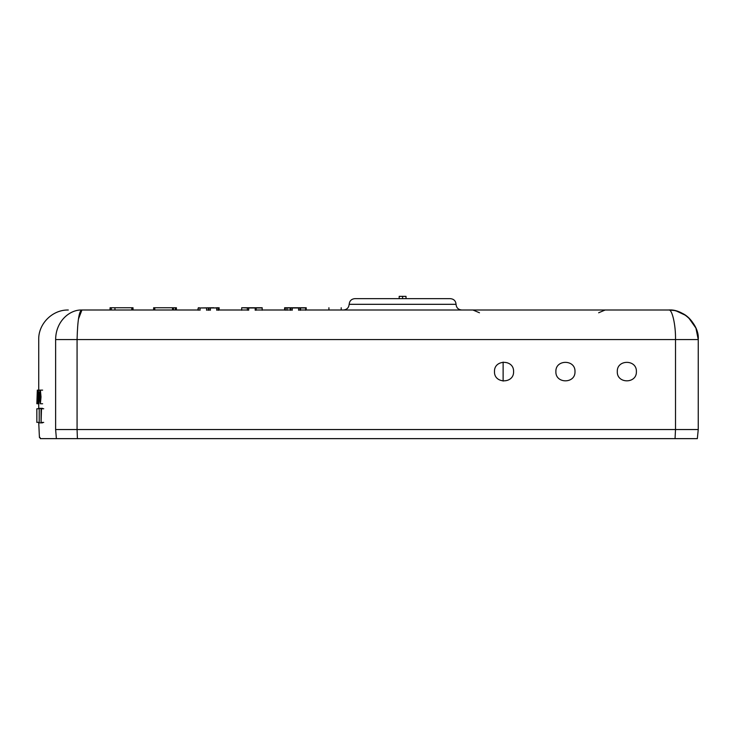 <?xml version="1.0" encoding="UTF-8"?>
<svg xmlns="http://www.w3.org/2000/svg" width="735" height="735" viewBox="0 0 735 735"><rect width="100%" height="100%" fill="white"/><g stroke="black" fill="none" stroke-linecap="round" stroke-linejoin="round"><path stroke-width="1.1" d="M111.316 310.005L111.316 307.735L131.785 307.735L131.785 310.005M114.954 310.005L114.954 307.735M152.384 310.005L153.624 310.005L153.624 307.735L154.782 307.735L154.782 310.005L154.782 307.735L176.409 307.735L176.409 310.005L177.65 310.005M175.252 310.005L175.252 307.735M173.432 310.005L173.432 307.735M172.514 310.005L172.514 307.735M262.184 310.005L262.184 307.735L241.714 307.735L262.184 307.735L262.184 310.005L264.582 310.005M241.705 310.234L241.714 307.735L247.392 307.965L247.392 310.234M282.773 310.005L284.62 310.005L284.62 307.735L285.18 307.735L285.171 310.005M208.896 310.234L208.896 307.965L218.672 307.965L218.672 310.234M216.724 310.234L216.724 307.965M210.385 310.234L210.385 307.965M218.203 310.234L218.203 307.965M198.202 310.234L198.202 307.965L208.437 307.965L208.437 310.234M206.581 310.234L206.581 307.965M200.067 310.234L200.067 307.965M207.527 307.965L209.346 307.965M134.183 310.005L133.035 310.005L133.035 307.735L132.594 310.005M132.475 310.005L132.594 307.735M200.067 310.005L81.943 310.005C63.807 310.005 63.807 310.005 81.943 310.005C69.742 309.481 55.75 321.186 55.63 339.57L77.074 339.57C77.579 320.258 79.196 310.409 81.943 310.005L110.066 310.005L110.066 307.735L111.316 307.735M131.703 307.735L132.475 307.735M305.65 307.735L285.18 307.735L305.65 307.735L305.65 310.234M217.918 307.965L217.082 307.735M213.839 307.965L217.918 307.735M198.551 307.965L213.839 307.735M199.148 307.735L198.551 307.735M262.175 310.234L262.175 307.965L256.157 307.965L256.157 310.234M247.392 307.965L256.157 307.965M255.201 310.234L255.201 307.965M248.687 310.234L248.687 307.965M286.999 310.234L286.999 307.965L305.65 307.965M285.18 310.234L285.18 307.965L286.999 307.965M300.055 310.234L300.055 307.965M298.585 310.234L298.585 307.965M300.532 310.234L300.532 307.965M290.297 310.234L290.297 307.965M290.757 310.234L290.757 307.965M292.245 310.234L292.245 307.965M349.162 304.318L456.049 304.318C455.746 300.9 453.844 299.007 450.362 298.64L354.84 298.64C351.413 298.998 349.52 300.891 349.162 304.318C348.794 307.754 346.902 309.646 343.475 310.005L341.196 310.005L341.196 307.735M574.99 371.598C575.514 383.909 555.357 383.909 555.88 371.598C555.357 359.277 575.514 359.277 574.99 371.598M513.581 371.598C514.105 383.909 493.957 383.909 494.48 371.598C493.957 359.277 514.105 359.277 513.581 371.598M636.391 371.598C636.914 383.909 616.766 383.909 617.29 371.598C616.766 359.277 636.914 359.277 636.391 371.598M687.997 438.639L675.052 438.639L697.331 438.639L698.25 429.543L697.331 438.639L687.997 438.639M688.576 317.704L695.916 328.067L698.25 339.57L698.25 429.543L675.511 429.543L675.052 438.639L77.405 438.639L77.074 429.543L55.63 429.543L56.384 438.639L77.405 438.639M456.049 304.318C456.352 307.744 458.245 309.637 461.727 310.005L668.685 310.005C672.056 308.682 675.814 324.943 675.511 339.57L698.25 339.57C699.573 324.943 683.311 308.682 668.685 310.005L673.876 310.464M676.457 311.052L685.672 315.379M40.278 438.639L40.057 437.5L40.278 438.639L72.526 438.639M42.501 408.311L39.221 408.311L42.501 408.761M39.221 422.864L42.501 422.864L39.221 422.864L39.221 408.311M81.943 310.005L78.424 319.1M195.85 310.005L198.202 310.005M218.754 307.735L218.754 310.005L221.116 310.005M239.316 310.005L241.705 310.005M305.227 307.735L306.21 307.735L306.21 310.005L308.048 310.005M326.239 310.005L328.912 310.005L328.912 307.735C344.752 307.735 344.752 307.735 328.912 307.735M695.962 328.159C692.398 320.827 687.767 315.848 682.071 313.211C676.889 310.822 672.424 309.747 668.685 310.005L298.585 310.005M292.245 310.005L255.201 310.005M248.687 310.005L216.724 310.005M210.385 310.005L206.581 310.005M306.21 307.735L306.21 310.005M219.131 310.005L219.131 307.735L219.131 310.005M197.834 310.005L198.211 307.965M39.12 422.414L36.823 422.267M36.823 408.908L36.851 422.414L36.851 408.761L36.851 422.414L36.851 408.761L39.12 408.761M36.851 411.04L36.851 420.135L36.851 411.04M37.32 390.12L36.851 403.763L37.099 400.814L37.595 403.763L37.32 390.12L37.595 399.215C37.843 405.077 38.091 405.077 38.339 399.215L38.339 390.12L38.156 399.215C38.027 402.146 37.908 402.146 37.779 399.215L37.595 390.12M37.228 394.667L37.145 398.545L37.228 394.667M37.595 399.215C37.843 405.077 38.091 405.077 38.339 399.215L38.946 399.215M39.901 392.389L39.745 390.12L38.339 390.12M38.156 399.215C38.027 402.146 37.908 402.146 37.779 399.215L38.156 399.215M40.379 401.485L40.352 392.416L40.379 401.485M40.379 403.763L41.022 396.937L40.379 390.12L39.745 396.937L40.379 403.763L42.63 403.763M38.946 392.389L38.459 392.389L38.946 392.389L38.946 403.763L39.258 392.389L39.745 392.389M38.459 390.12L38.459 392.389M43.723 408.761L41.068 408.761L41.068 422.414L41.491 408.761M43.723 422.414L41.491 422.414M399.188 298.64L399.188 296.361L406.014 296.361L406.014 298.64M402.605 298.64L402.605 296.361M675.511 339.57L675.511 429.543L77.074 429.543L77.074 339.57L675.511 339.57M55.63 429.543C33.185 429.543 33.185 429.543 55.63 429.543L55.63 339.57C33.185 339.57 33.185 339.57 55.63 339.57M503.126 381.097L503.126 362.089M598.639 312.779L605.181 310.005M479.468 312.779L472.936 310.005M38.725 422.414L39.424 437.5M38.725 408.761L38.725 403.763M38.725 390.12L38.725 339.57C38.257 324.062 52.203 309.656 68.291 310.005M38.946 403.763L37.972 403.763M40.379 390.12L42.63 390.12"/></g></svg>
